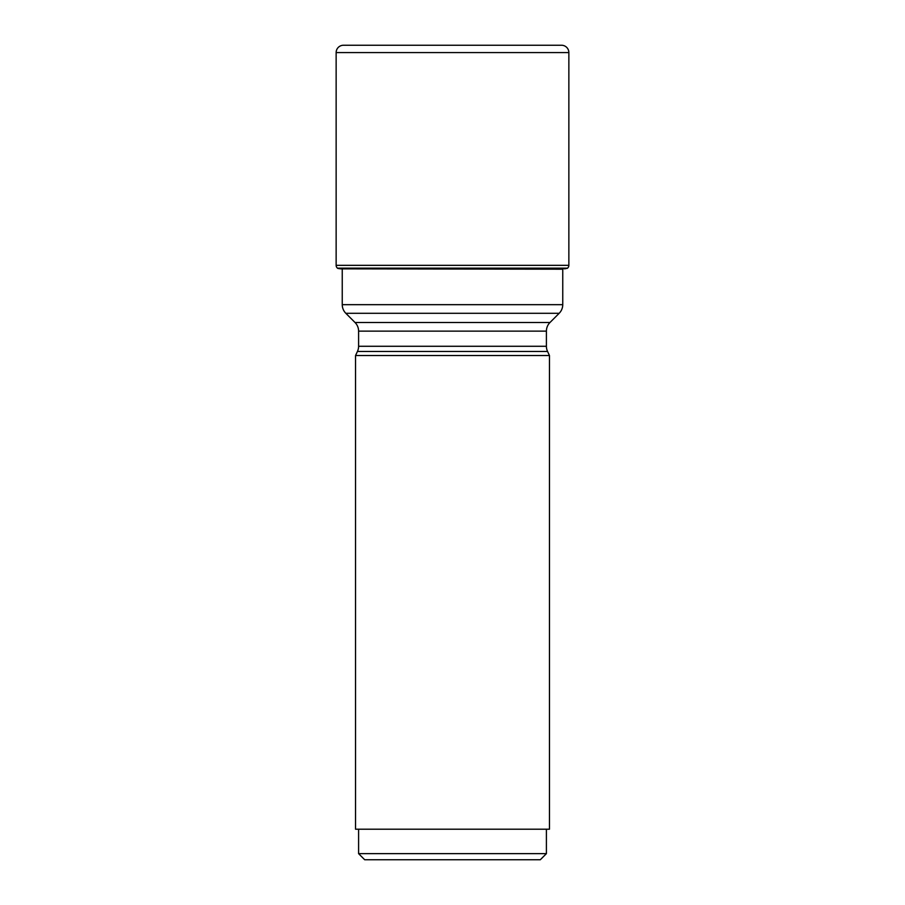 <?xml version="1.0" encoding="UTF-8"?>
<svg xmlns="http://www.w3.org/2000/svg" width="905" height="905" viewBox="0 0 905 905"><rect width="100%" height="100%" fill="white"/><g stroke="black" fill="none" stroke-linecap="round" stroke-linejoin="round"><path stroke-width="1.36" d="M337.463 268.151L567.537 268.151A3.665 3.665 0 0 0 568.86 265.335L568.86 52.581A7.331 7.331 0 0 0 561.53 45.25L343.47 45.25A7.331 7.331 0 0 0 336.14 52.581L336.14 265.335A3.665 3.665 0 0 0 337.463 268.151A3.665 3.665 0 0 1 336.14 265.335L568.86 265.335M336.14 265.335L336.14 52.581A7.331 7.331 0 0 1 343.47 45.25M340.303 268.853L562.752 269.204M564.697 268.853L567.537 268.151M567.254 268.378L337.746 268.378L565.478 268.706M562.752 268.853L562.752 304.668A12.218 12.218 0 0 1 559.166 313.3L549.991 322.485A12.218 12.218 0 0 0 546.405 331.128L546.405 346.276A12.218 12.218 0 0 0 547.559 351.445L549.459 355.541L355.541 355.541L357.441 351.445L547.559 351.445M342.248 269.204L342.248 304.668A12.218 12.218 0 0 0 345.834 313.3L355.009 322.485L549.991 322.485M357.441 351.445A12.218 12.218 0 0 0 358.595 346.276L358.595 331.128A12.218 12.218 0 0 0 355.009 322.485M549.459 355.541L549.459 829.206L355.541 829.206L355.541 355.541M546.405 829.206L546.405 853.641L540.308 859.75L364.692 859.75L358.595 853.641L358.595 829.206M546.405 853.641L358.595 853.641M337.746 268.378L339.522 268.706M336.14 52.581L568.86 52.581M342.248 304.668L562.752 304.668M345.834 313.3L559.166 313.3M358.595 346.276L546.405 346.276M358.595 331.128L546.405 331.128"/></g></svg>
